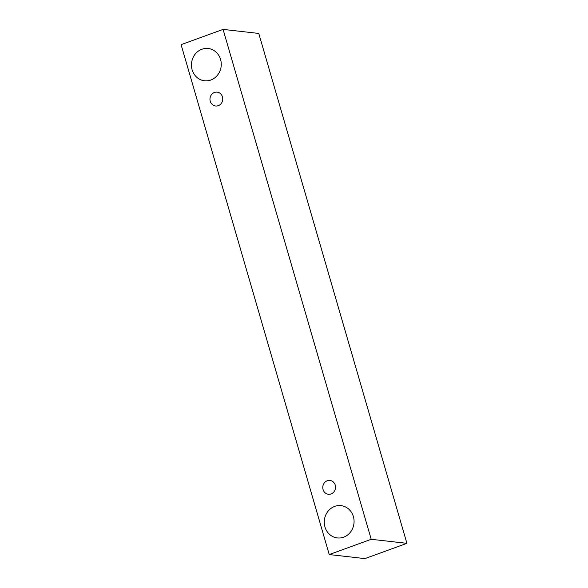 <?xml version="1.0" encoding="UTF-8"?>
<svg xmlns="http://www.w3.org/2000/svg" width="588" height="588" viewBox="0 0 588 588"><rect width="100%" height="100%" fill="white"/><g stroke="black" fill="none" stroke-linecap="round" stroke-linejoin="round"><path stroke-width="0.88" d="M222.455 96.851A6.96 6.38 96.5 0 1 218.28 105.664A6.96 6.38 96.5 0 1 215.576 105.987A6.96 6.38 96.5 0 1 210.019 98.35A6.96 6.38 96.5 0 1 217.148 92.147A6.96 6.38 96.5 0 1 222.455 96.851M210.827 80.019A16.244 14.891 96.5 0 1 204.528 80.776A16.244 14.891 96.5 0 1 191.563 62.96A16.244 14.891 96.5 0 1 208.189 48.495A16.244 14.891 96.5 0 1 220.581 59.469A16.244 14.891 96.5 0 1 210.827 80.019M343.642 537.167A16.244 14.891 96.5 0 1 337.343 537.924A16.244 14.891 96.5 0 1 324.378 520.101A16.244 14.891 96.5 0 1 341.003 505.636A16.244 14.891 96.5 0 1 353.388 516.609A16.244 14.891 96.5 0 1 343.642 537.167M331.081 493.942A6.96 6.38 96.5 0 1 328.383 494.265A6.96 6.38 96.5 0 1 322.827 486.629A6.96 6.38 96.5 0 1 329.949 480.433A6.96 6.38 96.5 0 1 335.263 485.137A6.96 6.38 96.5 0 1 331.081 493.942M329.229 554.558L181.089 44.659L223.072 29.4L371.212 539.292L329.229 554.558L364.928 558.6L406.911 543.341L371.212 539.292M223.072 29.4L258.771 33.443L406.911 543.341"/></g></svg>
